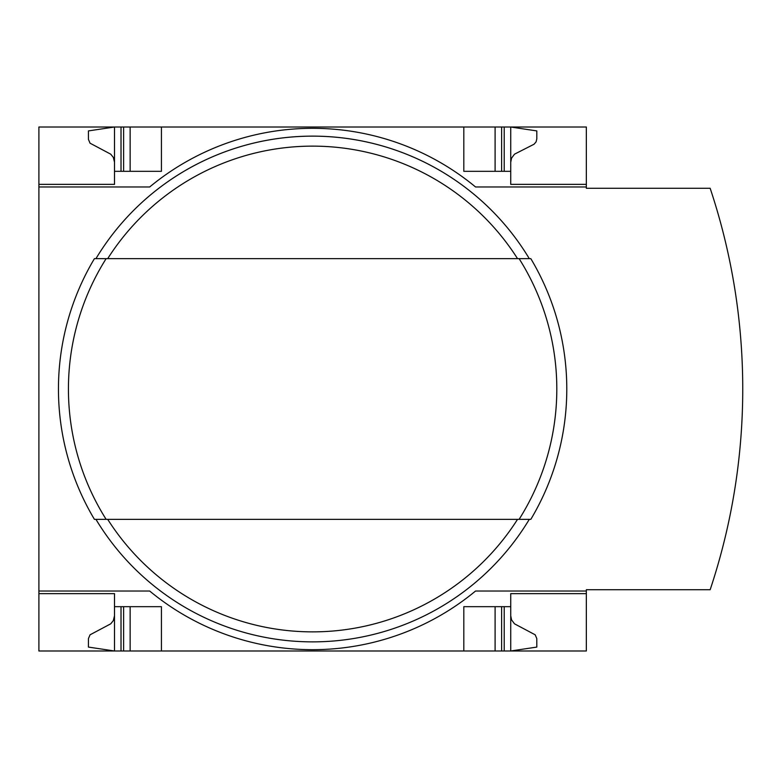 <?xml version="1.0" encoding="UTF-8"?>
<svg xmlns="http://www.w3.org/2000/svg" width="778" height="778" viewBox="0 0 778 778"><rect width="100%" height="100%" fill="white"/><g stroke="black" fill="none" stroke-linecap="round" stroke-linejoin="round"><path stroke-width="1.17" d="M586.34 591.027L586.34 650.991L38.9 650.991L38.9 591.027L149.687 591.027A255.612 255.612 0 0 0 475.543 591.027L586.34 591.027L586.34 589.724L710.158 589.724A634.537 634.537 0 0 0 710.158 188.276L586.34 188.276L586.34 127.008L38.9 127.008L38.9 184.367L114.502 184.367L114.502 127.008L88.429 130.918L88.449 139.418L90.044 143.191L110.739 154.18L113.325 157.399L114.502 162.203M586.34 186.973L475.543 186.973A255.612 255.612 0 0 0 149.687 186.973L38.9 186.973L38.9 591.027M38.9 186.973L38.9 184.367L114.502 184.367M114.502 593.633L38.9 593.633L114.502 593.633L114.502 650.991L88.429 647.082L88.449 638.582L90.044 634.809L110.739 623.82L113.325 620.601L114.502 615.797M586.34 593.633L510.738 593.633L510.738 606.675L463.814 606.675L463.814 650.991M161.425 650.991L161.425 606.675L114.502 606.675M510.738 606.675L510.738 650.991L536.81 647.082L536.791 638.582L535.196 634.809L514.501 623.82L511.554 619.852L510.738 615.797M463.814 127.008L463.814 171.325L510.738 171.325L510.738 184.367L586.34 184.367M114.502 171.325L161.425 171.325L161.425 127.008M510.738 162.203L511.554 158.148L514.501 154.18L534.039 144.231L536.071 141.907L536.81 138.902L536.81 130.918L510.738 127.008L510.738 171.325M495.1 650.991L495.1 606.675M130.14 650.991L130.14 606.675M495.1 171.325L495.1 127.008M130.14 171.325L130.14 127.008M312.62 136.14A252.86 252.86 0 0 1 529.303 258.656A252.86 252.86 0 0 0 95.937 258.656A252.86 252.86 0 0 1 312.62 136.14M529.303 519.344A252.86 252.86 0 0 1 95.937 519.344A252.86 252.86 0 0 0 529.303 519.344M519.111 519.344L94.42 519.344A254.163 254.163 0 0 1 94.42 258.656L519.111 258.656A244.185 244.185 0 0 1 519.111 519.344L530.82 519.344L519.111 519.344M530.82 258.656L519.111 258.656L530.82 258.656A254.163 254.163 0 0 1 530.82 519.344M94.42 519.344L106.129 519.344A244.185 244.185 0 0 1 106.129 258.656L94.42 258.656A254.163 254.163 0 0 0 94.42 519.344M504.222 650.991L504.222 606.675M501.615 650.991L501.615 606.675M123.624 650.991L123.624 606.675M121.018 650.991L121.018 606.675M501.615 171.325L501.615 127.008M504.222 171.325L504.222 127.008M123.624 171.325L123.624 127.008M121.018 171.325L121.018 127.008M107.695 258.656A242.862 242.862 0 0 1 517.545 258.656M517.545 519.344A242.862 242.862 0 0 1 107.695 519.344"/></g></svg>

